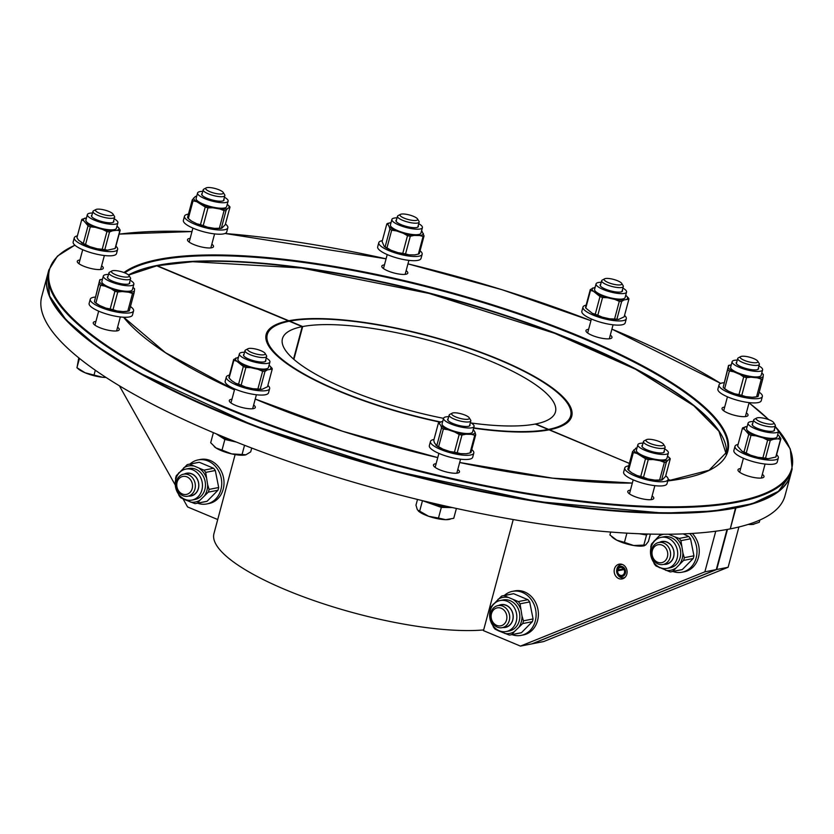 <?xml version="1.0" encoding="UTF-8"?>
<svg xmlns="http://www.w3.org/2000/svg" width="834" height="834" viewBox="0 0 834 834"><rect width="100%" height="100%" fill="white"/><g stroke="black" fill="none" stroke-linecap="round" stroke-linejoin="round"><path stroke-width="1.25" d="M548.011 430.052L548.178 429.458L535.23 424.047A141.342 36.342 -165 0 1 471.262 423.015M443.532 418.345A141.342 36.342 -165 0 1 282.434 338.719A141.342 36.342 -165 0 1 302.221 326.636L293.537 359.079L302.221 326.636L289.283 321.226A157.042 40.376 15 0 0 267.266 334.653A157.042 40.376 15 0 0 440.425 421.931M473.702 427.842A157.042 40.376 15 0 0 548.178 429.458M235.125 454.582L213.952 533.593A157.042 40.376 15 0 0 309.883 599.156A157.042 40.376 15 0 0 483.657 629.931M47.382 275.46A384.755 98.933 15 0 0 47.309 275.72L41.7 296.654A384.755 98.933 15 0 0 299.312 465.111A384.755 98.933 15 0 0 730.261 528.871L735.536 507.791M670.38 480.551L668.097 479.602L670.38 480.551M288.189 321.455L288.356 320.84L156.26 265.608L302.679 326.553L293.881 359.381L302.679 326.553L156.709 265.525L288.814 320.746A158.168 40.668 -165 0 1 465.956 347.027A158.168 40.668 -165 0 1 571.728 416.239A158.168 40.668 -165 0 1 549.554 429.76L548.626 429.374A157.042 40.376 15 0 0 570.644 415.947A157.042 40.376 15 0 0 465.622 347.225A157.042 40.376 15 0 0 289.732 321.132L302.679 326.553A141.342 36.342 -165 0 1 460.973 350.04A141.342 36.342 -165 0 1 555.475 411.881A141.342 36.342 -165 0 1 535.689 423.964L629.378 463.412L549.095 429.844A158.168 40.668 -165 0 1 473.618 428.155M47.309 275.72A384.755 98.933 15 0 0 304.921 444.178A384.755 98.933 15 0 0 735.869 507.937M439.779 422.098A158.168 40.668 -165 0 1 266.182 334.361A158.168 40.668 -165 0 1 288.356 320.84M626.824 574.136A7.516 6.432 78.9 0 1 622.081 578.921A7.516 6.432 78.9 0 1 614.324 572.781A7.516 6.432 78.9 0 1 619.193 564.17A7.516 6.432 78.9 0 1 626.824 574.136M715.749 531.227L704.866 571.832L520.458 646.1L483.47 630.64L513.233 519.561M704.866 571.832L716.27 569.601L727.019 529.486L716.719 569.507L532.311 643.775L543.705 641.544L728.113 567.276L716.719 569.507L727.467 529.402L716.719 569.507L532.311 643.775L716.27 569.601L531.852 643.869L520.458 646.1M217.726 519.54L187.587 506.947L183.053 498.888M175.307 485.117L119.377 385.788M735.995 507.697L730.334 528.62M668.149 479.341L670.89 480.488L668.149 479.341M736.328 507.843A384.755 98.933 15 0 0 790.601 474.88A384.755 98.933 15 0 0 790.663 474.619M730.72 528.787A384.755 98.933 15 0 0 784.982 495.823L790.601 474.88M617.587 569.903L616.66 570.623A5.181 4.431 -101.1 0 0 616.649 570.758A5.181 4.431 -101.1 0 0 617.243 573.792A5.181 4.431 -101.1 0 0 624.197 575.356A5.181 4.431 -101.1 0 0 623.436 567.245A5.181 4.431 -101.1 0 0 616.847 569.591L616.931 568.788A6.735 5.755 -101.1 0 1 621.163 564.587A6.735 5.755 -101.1 0 1 622.445 564.503M616.691 570.081A6.735 5.755 -101.1 0 0 616.68 570.279L616.649 570.758M617.243 573.792L617.452 574.219A6.735 5.755 -101.1 0 0 623.749 577.795A6.735 5.755 -101.1 0 0 624.968 577.389M616.66 570.623L617.629 570.821A4.034 3.451 -101.1 0 0 621.872 575.418A4.034 3.451 -101.1 0 0 624.478 570.79A4.034 3.451 -101.1 0 0 620.308 567.495A4.034 3.451 -101.1 0 0 617.785 569.987L616.847 569.591M617.629 570.821L624.051 569.559M623.592 568.851L617.785 569.987M728.113 567.276L738.914 526.984M651.688 549.627A11.217 9.601 -101.1 0 0 663.093 564.503A11.217 9.601 -101.1 0 0 670.348 551.649A11.217 9.601 -101.1 0 0 658.777 542.486A11.217 9.601 -101.1 0 0 651.688 549.627M652.334 550.544A9.153 7.829 78.9 0 1 665.636 547.875A9.153 7.829 78.9 0 1 661.675 562.669A9.153 7.829 78.9 0 1 652.334 550.544M689.687 533.583A22.435 19.192 78.9 0 1 696.505 556.424A22.435 19.192 78.9 0 1 681.972 572.228A22.435 19.192 78.9 0 1 672.85 571.467M692.262 533.437A22.435 19.192 78.9 0 1 698.736 556.195A22.435 19.192 78.9 0 1 684.255 571.78L681.972 572.228M667.085 563.805A11.342 9.706 78.9 0 1 666.366 563.857M662.05 541.839A11.342 9.706 78.9 0 1 662.738 541.61M660.674 542.11A11.342 9.706 78.9 0 1 662.04 541.725A11.342 9.706 78.9 0 1 673.57 556.758A11.342 9.706 78.9 0 1 666.408 563.972A11.342 9.706 78.9 0 1 664.99 564.128M659.517 542.34A11.582 9.914 78.9 0 1 673.82 550.961A11.582 9.914 78.9 0 1 663.833 564.357M677.125 558.311A15.794 13.521 78.9 0 1 667.137 568.371A15.794 13.521 78.9 0 1 650.833 555.475A15.794 13.521 78.9 0 1 661.06 537.367A15.794 13.521 78.9 0 1 677.125 558.311M661.06 537.367L664.062 536.783A15.794 13.521 78.9 0 1 680.117 557.727A15.794 13.521 78.9 0 1 670.14 567.787L667.137 568.371M653.762 562.377L654.2 563.711A19.933 17.055 78.9 0 0 655.931 565.952L670.223 571.936A19.933 17.055 78.9 0 0 671.401 571.749A19.933 17.055 78.9 0 0 672.684 571.436L683.588 560.406A19.933 17.055 78.9 0 0 684.318 557.675L682.89 552.952A18.338 15.69 78.9 0 1 680.033 563.617M682.89 552.952L680.93 540.661L690.552 538.774L693.94 555.788A19.933 17.055 78.9 0 1 693.21 558.519L683.588 560.406M683.182 533.885L688.832 536.543L679.199 538.43L674.696 536.825A18.338 15.69 78.9 0 1 681.42 545.572M674.696 536.825L668.493 534.24M660.976 534.25L658.902 536.158A18.338 15.69 78.9 0 1 663.728 534.26M658.902 536.158L651.542 543.976A19.933 17.055 78.9 0 0 650.812 546.708L650.916 548.074M653.116 542.861A18.338 15.69 78.9 0 1 654.158 540.943M659.506 567.735A18.338 15.69 78.9 0 1 657.703 566.286M675.3 568.413A18.338 15.69 78.9 0 1 665.709 570.331M684.318 557.675L693.94 555.788M679.199 538.43A19.933 17.055 78.9 0 1 680.93 540.661M672.684 571.436L682.306 569.549L693.21 558.519M682.306 569.549A19.933 17.055 78.9 0 1 681.024 569.862L671.401 571.749M688.832 536.543A19.933 17.055 78.9 0 1 690.552 538.774M509.303 620.506A11.217 9.601 -101.1 0 0 497.898 605.64A11.217 9.601 -101.1 0 0 490.642 618.494A11.217 9.601 -101.1 0 0 502.214 627.658A11.217 9.601 -101.1 0 0 509.303 620.506M506.551 620.006A9.153 7.829 78.9 0 1 493.259 622.675A9.153 7.829 78.9 0 1 497.22 607.871A9.153 7.829 78.9 0 1 506.551 620.006M504.309 595.497A22.435 19.192 78.9 0 1 512.472 591.348A22.435 19.192 78.9 0 1 535.282 621.101A22.435 19.192 78.9 0 1 521.104 635.383A22.435 19.192 78.9 0 1 511.982 634.622M512.472 591.348L514.745 590.899A22.435 19.192 78.9 0 1 537.555 620.652A22.435 19.192 78.9 0 1 523.387 634.935L521.104 635.383M501.182 604.994A11.342 9.706 78.9 0 1 501.859 604.765M506.217 626.959A11.342 9.706 78.9 0 1 505.498 627.012M499.806 605.265A11.342 9.706 78.9 0 1 501.171 604.869A11.342 9.706 78.9 0 1 512.702 619.912A11.342 9.706 78.9 0 1 505.529 627.126A11.342 9.706 78.9 0 1 504.122 627.283M498.649 605.494A11.582 9.914 78.9 0 1 509.616 607.621A11.582 9.914 78.9 0 1 512.774 620.016A11.582 9.914 78.9 0 1 502.965 627.512M490.204 610.582A15.794 13.521 78.9 0 1 500.192 600.522A15.794 13.521 78.9 0 1 516.496 613.428A15.794 13.521 78.9 0 1 506.269 631.526A15.794 13.521 78.9 0 1 490.204 610.582M500.192 600.522L503.183 599.938A15.794 13.521 78.9 0 1 519.488 612.834A15.794 13.521 78.9 0 1 509.261 630.942L506.269 631.526M502.86 595.789L512.483 593.902A19.933 17.055 78.9 0 1 513.661 593.714L527.953 599.698L518.331 601.585L504.038 595.601A19.933 17.055 78.9 0 0 502.86 595.789A19.933 17.055 78.9 0 0 501.578 596.091L490.673 607.131A19.933 17.055 78.9 0 0 489.944 609.862L490.048 611.228M492.237 606.016A18.338 15.69 78.9 0 1 493.29 604.097M492.894 625.531L493.332 626.866A19.933 17.055 78.9 0 0 495.052 629.107L498.638 630.89A18.338 15.69 78.9 0 1 496.835 629.441M498.638 630.89L509.355 635.091A19.933 17.055 78.9 0 0 510.533 634.903L520.155 633.016A19.933 17.055 78.9 0 0 521.438 632.704L532.342 621.674L522.709 623.561L514.422 631.567A18.338 15.69 78.9 0 1 504.841 633.486M522.709 623.561A19.933 17.055 78.9 0 0 523.45 620.83L522.021 616.107A18.338 15.69 78.9 0 1 519.165 626.772M522.021 616.107L520.051 603.816L529.684 601.929L533.072 618.943A19.933 17.055 78.9 0 1 532.342 621.674M513.817 599.98A18.338 15.69 78.9 0 1 520.552 608.726M498.023 599.312A18.338 15.69 78.9 0 1 507.614 597.384M521.438 632.704L511.805 634.591L514.422 631.567M513.661 593.714L504.038 595.601M511.805 634.591A19.933 17.055 78.9 0 1 510.533 634.903M523.45 620.83L533.072 618.943M518.331 601.585A19.933 17.055 78.9 0 1 520.051 603.816M527.953 599.698A19.933 17.055 78.9 0 1 529.684 601.929M194.937 489.078A11.217 9.601 -101.1 0 0 183.532 474.212A11.217 9.601 -101.1 0 0 176.266 487.066A11.217 9.601 -101.1 0 0 187.848 496.22A11.217 9.601 -101.1 0 0 194.937 489.078M192.185 488.578A9.153 7.829 78.9 0 1 178.883 491.247A9.153 7.829 78.9 0 1 182.844 476.443A9.153 7.829 78.9 0 1 192.185 488.578M189.933 464.069A22.435 19.192 78.9 0 1 198.096 459.92A22.435 19.192 78.9 0 1 220.906 489.662A22.435 19.192 78.9 0 1 206.728 503.955A22.435 19.192 78.9 0 1 197.606 503.194M198.096 459.92L200.379 459.471A22.435 19.192 78.9 0 1 223.189 489.224A22.435 19.192 78.9 0 1 209.011 503.507L206.728 503.955M186.806 473.566A11.342 9.706 78.9 0 1 187.494 473.337M191.841 495.532A11.342 9.706 78.9 0 1 191.122 495.584M185.429 473.837A11.342 9.706 78.9 0 1 186.795 473.441A11.342 9.706 78.9 0 1 198.325 488.474A11.342 9.706 78.9 0 1 191.163 495.698A11.342 9.706 78.9 0 1 189.745 495.855M184.272 474.066A11.582 9.914 78.9 0 1 195.239 476.193A11.582 9.914 78.9 0 1 198.398 488.588A11.582 9.914 78.9 0 1 188.588 496.074M175.828 479.154A15.794 13.521 78.9 0 1 185.815 469.094A15.794 13.521 78.9 0 1 202.12 481.989A15.794 13.521 78.9 0 1 191.893 500.098A15.794 13.521 78.9 0 1 175.828 479.154M185.815 469.094L188.818 468.499A15.794 13.521 78.9 0 1 205.122 481.406A15.794 13.521 78.9 0 1 194.895 499.514L191.893 500.098M188.484 464.35L198.106 462.463A19.933 17.055 78.9 0 1 199.284 462.286L213.587 468.26L203.955 470.147L189.662 464.173A19.933 17.055 78.9 0 0 188.484 464.35A19.933 17.055 78.9 0 0 187.202 464.663L176.297 475.703A19.933 17.055 78.9 0 0 175.567 478.435L175.672 479.8M177.871 474.588A18.338 15.69 78.9 0 1 178.914 472.669M178.518 494.103L178.956 495.438A19.933 17.055 78.9 0 0 180.686 497.679L184.262 499.462A18.338 15.69 78.9 0 1 182.458 498.013M184.262 499.462L194.979 503.653A19.933 17.055 78.9 0 0 196.157 503.475L205.779 501.588A19.933 17.055 78.9 0 0 207.061 501.276L217.966 490.246L208.344 492.133L200.056 500.139A18.338 15.69 78.9 0 1 190.465 502.058M208.344 492.133A19.933 17.055 78.9 0 0 209.073 489.402L207.645 484.679A18.338 15.69 78.9 0 1 204.789 495.344M207.645 484.679L205.685 472.388L215.308 470.501L218.696 487.515A19.933 17.055 78.9 0 1 217.966 490.246M199.451 468.552A18.338 15.69 78.9 0 1 206.175 477.298M183.657 467.874A18.338 15.69 78.9 0 1 193.238 465.956M207.061 501.276L197.439 503.163L200.056 500.139M199.284 462.286L189.662 464.173M197.439 503.163A19.933 17.055 78.9 0 1 196.157 503.475M209.073 489.402L218.696 487.515M203.955 470.147A19.933 17.055 78.9 0 1 205.685 472.388M213.587 468.26A19.933 17.055 78.9 0 1 215.308 470.501M723.902 382.733A22.435 5.765 15 0 0 719.023 384.891L717.897 389.071A22.435 5.765 15 0 0 738.08 400.456A22.435 5.765 15 0 0 761.234 400.685L762.359 396.504A22.435 5.765 15 0 0 759.211 392.199M719.023 384.891A22.435 5.765 15 0 0 739.195 396.265A22.435 5.765 15 0 0 762.359 396.504M740.686 356.598L738.288 357.88A11.217 2.888 15 0 0 737.704 358.516A11.217 2.888 15 0 0 747.785 364.208A11.217 2.888 15 0 0 759.367 364.322A11.217 2.888 15 0 0 759.18 363.478L757.731 361.174A9.153 2.356 -165 0 1 748.442 361.768A9.153 2.356 -165 0 1 740.686 356.598A9.153 2.356 -165 0 1 741.509 356.337A9.153 2.356 -165 0 1 750.6 357.484A9.153 2.356 -165 0 1 757.731 361.174M736.474 363.791A11.342 2.919 -165 0 1 736.359 363.061A11.342 2.919 -165 0 1 736.578 362.686M758.252 368.492A11.342 2.919 -165 0 1 758.262 368.93A11.342 2.919 -165 0 1 757.793 369.504M758.398 367.961A11.582 2.982 -165 0 1 757.95 369.431A11.582 2.982 -165 0 1 746.597 368.649A11.582 2.982 -165 0 1 736.38 363.645A11.582 2.982 -165 0 1 736.724 362.154M758.94 365.918A15.794 4.066 -165 0 1 762.63 369.858A15.794 4.066 -165 0 1 760.389 371.213A15.794 4.066 -165 0 1 742.698 368.607A15.794 4.066 -165 0 1 732.106 361.685A15.794 4.066 -165 0 1 737.277 360.111M762.63 369.858L761.15 375.373A15.794 4.066 -165 0 1 758.909 376.728A15.794 4.066 -165 0 1 741.217 374.112A15.794 4.066 -165 0 1 730.626 367.2L732.106 361.685M746.524 377.646L741.78 395.337L745.732 396.619A18.338 4.712 -165 0 1 734.681 393.784L728.468 391.188L724.652 388.634L729.396 370.942L733.67 371.776L739.883 374.372L743.688 376.916A19.933 5.129 -165 0 0 746.524 377.646L750.934 377.208L757.355 377.854L761.306 379.136A19.933 5.129 -165 0 0 762.787 378.844L763.152 376.718A18.338 4.712 -165 0 1 757.355 377.854M763.152 376.718L763.277 374.372L762.172 373.403A18.338 4.712 -165 0 1 763.36 374.779M730.73 364.969L729.187 365.282A19.933 5.129 -165 0 0 728.53 365.438L728.624 365.845A18.338 4.712 -165 0 1 730.73 364.969A18.338 4.712 -165 0 1 731.251 364.885M728.624 365.845L723.214 387.205L728.53 365.438M733.67 371.776A18.338 4.712 -165 0 1 728.416 367.794M750.934 377.208A18.338 4.712 -165 0 1 739.883 374.372M734.681 393.784L738.955 394.607L743.688 376.916M762.787 378.844L758.054 396.536A19.933 5.129 -165 0 1 757.397 396.692A19.933 5.129 -165 0 1 756.563 396.828L761.306 379.136M729.396 370.942A19.933 5.129 -165 0 1 728.051 369.921M757.397 396.692L755.844 397.005A18.338 4.712 -165 0 1 752.153 397.265L745.732 396.619M752.153 397.265L756.563 396.828M741.78 395.337A19.933 5.129 -165 0 1 738.955 394.607M728.468 391.188A18.338 4.712 -165 0 1 724.412 388.581L723.297 387.612A19.933 5.129 -165 0 0 724.652 388.634M738.09 444.418A22.435 5.765 15 0 0 734.983 446.326L733.868 450.516A22.435 5.765 15 0 0 754.04 461.89A22.435 5.765 15 0 0 777.205 462.13L778.331 457.939A22.435 5.765 15 0 0 776.746 454.864A22.435 5.765 15 0 0 776.6 454.728M734.983 446.326A22.435 5.765 15 0 0 755.166 457.699A22.435 5.765 15 0 0 778.331 457.939M756.657 418.043L754.259 419.314A11.217 2.888 15 0 0 753.665 419.95A11.217 2.888 15 0 0 763.756 425.642A11.217 2.888 15 0 0 775.339 425.757A11.217 2.888 15 0 0 775.14 424.913L773.702 422.609A9.153 2.356 -165 0 1 764.413 423.203A9.153 2.356 -165 0 1 756.657 418.043A9.153 2.356 -165 0 1 761.65 417.844A9.153 2.356 -165 0 1 773.702 422.609M748.89 524.19L752.737 524.43A17.952 4.618 -165 0 1 748.14 524.43M753.863 524.263A17.952 4.618 -165 0 1 753.821 524.273A17.952 4.618 -165 0 1 752.737 524.43L759.274 522.282L759.868 520.041M752.435 425.225A11.342 2.919 -165 0 1 752.32 424.506A11.342 2.919 -165 0 1 752.549 424.12M774.223 429.927A11.342 2.919 -165 0 1 774.223 430.375A11.342 2.919 -165 0 1 773.764 430.938M774.359 429.395A11.582 2.982 -165 0 1 773.91 430.865A11.582 2.982 -165 0 1 762.568 430.083A11.582 2.982 -165 0 1 752.341 425.09A11.582 2.982 -165 0 1 752.695 423.589M774.911 427.352A15.794 4.066 -165 0 1 778.591 431.303A15.794 4.066 -165 0 1 769.156 432.544A15.794 4.066 -165 0 1 748.077 423.119A15.794 4.066 -165 0 1 753.238 421.545M778.591 431.303L777.121 436.808A15.794 4.066 -165 0 1 767.676 438.048A15.794 4.066 -165 0 1 746.597 428.634L748.077 423.119M742.364 428.467A19.933 5.129 -165 0 1 742.375 428.426L737.631 446.117A19.933 5.129 -165 0 1 737.631 446.117L742.364 428.467L744.397 429.26L748.755 434.316A19.933 5.129 -165 0 0 750.996 435.348L755.938 435.838L763.162 437.902L767.634 440.112A19.933 5.129 -165 0 0 770.262 440.467L773.389 439.299A18.338 4.712 -165 0 1 763.162 437.902M773.389 439.299L777.841 438.82L780.52 439.372L775.776 457.063L768.187 458.71A18.338 4.712 -165 0 1 757.96 457.313L750.736 455.249A18.338 4.712 -165 0 1 741.968 451.215L737.621 446.159A19.933 5.129 -165 0 1 737.642 446.065M780.52 439.372A19.933 5.129 -165 0 0 780.885 438.736A19.933 5.129 -165 0 0 780.895 438.694L779.31 436.182A18.338 4.712 -165 0 1 777.841 438.82M779.31 436.182L777.684 434.691M747.17 426.487L742.74 427.79A19.933 5.129 -165 0 0 742.375 428.426M744.397 429.26A18.338 4.712 -165 0 1 745.867 426.622M755.938 435.838A18.338 4.712 -165 0 1 747.17 431.803M780.864 438.788L776.152 456.386A19.933 5.129 -165 0 1 776.141 456.427A19.933 5.129 -165 0 1 775.776 457.063M741.968 451.215L744.011 452.007L748.755 434.316M770.262 440.467L765.518 458.158L768.187 458.71M750.996 435.348L746.253 453.039L750.736 455.249M757.96 457.313L762.901 457.803L767.634 440.112M746.253 453.039A19.933 5.129 -165 0 1 744.011 452.007M765.518 458.158A19.933 5.129 -165 0 1 762.901 457.803M628.721 465.883A22.435 5.765 15 0 0 624.77 467.937L623.644 472.127A22.435 5.765 15 0 0 642.003 482.99A22.435 5.765 15 0 0 666.429 484.596A22.435 5.765 15 0 0 666.991 483.741L668.107 479.55A22.435 5.765 15 0 0 665.72 475.797M624.77 467.937A22.435 5.765 15 0 0 643.118 478.799A22.435 5.765 15 0 0 667.554 480.405A22.435 5.765 15 0 0 668.107 479.55M646.444 439.654L644.036 440.925A11.217 2.888 15 0 0 643.452 441.561A11.217 2.888 15 0 0 653.543 447.253A11.217 2.888 15 0 0 665.125 447.368A11.217 2.888 15 0 0 664.927 446.524L663.489 444.22A9.153 2.356 -165 0 1 654.19 444.814A9.153 2.356 -165 0 1 646.444 439.654A9.153 2.356 -165 0 1 656.89 440.696A9.153 2.356 -165 0 1 663.489 444.22M610.696 532.05L609.915 534.969L616.774 540.171A17.952 4.618 -165 0 1 612.834 537.638L611.697 536.637M624.437 542.381L633.663 545.499A17.952 4.618 -165 0 1 616.774 540.171L624.437 542.381L626.907 533.155M639.271 533.75L646.538 534.98L643.692 545.624L644.474 545.707L643.598 545.884A17.952 4.618 -165 0 1 633.663 545.499L645.652 545.04L648.425 541.454L650.395 534.104M646.538 534.98L647.611 534.031M642.222 446.836A11.342 2.919 -165 0 1 642.107 446.117A11.342 2.919 -165 0 1 642.336 445.731M664 451.538A11.342 2.919 -165 0 1 664.01 451.986A11.342 2.919 -165 0 1 663.551 452.549M664.145 451.006A11.582 2.982 -165 0 1 663.697 452.476A11.582 2.982 -165 0 1 652.344 451.694A11.582 2.982 -165 0 1 642.128 446.701A11.582 2.982 -165 0 1 642.472 445.2M664.698 448.963A15.794 4.066 -165 0 1 668.378 452.914A15.794 4.066 -165 0 1 649.509 451.997A15.794 4.066 -165 0 1 637.854 444.731A15.794 4.066 -165 0 1 643.024 443.156M668.378 452.914L666.898 458.419A15.794 4.066 -165 0 1 648.039 457.512A15.794 4.066 -165 0 1 636.384 450.245L637.854 444.731M636.134 448.098L632.547 451.611A19.933 5.129 -165 0 0 633.34 452.549L637.009 453.446L645.495 458.763A19.933 5.129 -165 0 0 648.247 459.628L653.032 459.534A18.338 4.712 -165 0 1 642.284 456.146M653.032 459.534L660.038 460.712L664.364 462.349L659.621 480.03L654.836 480.123L647.841 478.945A18.338 4.712 -165 0 1 637.082 475.557L631.807 472.857A18.338 4.712 -165 0 1 630.16 471.627A18.338 4.712 -165 0 1 629.868 471.366M661.946 479.977A18.338 4.712 -165 0 1 661.602 480.05L666.314 462.265L667.669 460.42A18.338 4.712 -165 0 1 660.038 460.712M667.669 460.42L670.275 458.783L665.542 476.464L662.092 479.957M667.523 456.115A18.338 4.712 -165 0 1 667.919 456.448A18.338 4.712 -165 0 1 669.389 458.909M635.612 448.244A18.338 4.712 -165 0 1 636.488 448.025A18.338 4.712 -165 0 1 636.999 447.931M637.009 453.446A18.338 4.712 -165 0 1 633.892 449.766M670.275 458.783A19.933 5.129 -165 0 0 669.483 457.835L667.919 456.448M633.34 452.549L628.607 470.24A19.933 5.129 -165 0 1 627.804 469.302L632.547 451.611M648.247 459.628L643.504 477.319L647.841 478.945M666.314 462.265A19.933 5.129 -165 0 1 664.364 462.349M628.607 470.24L631.807 472.857M637.082 475.557L640.752 476.443L645.495 458.763M661.581 479.957A19.933 5.129 -165 0 1 659.621 480.03M661.602 480.05A18.338 4.712 -165 0 1 654.836 480.123M643.504 477.319A19.933 5.129 -165 0 1 640.752 476.443M434.003 439.476A22.435 5.765 15 0 0 430.469 441.467L429.343 445.658A22.435 5.765 15 0 0 441.228 454.342A22.435 5.765 15 0 0 465.08 459.503A22.435 5.765 15 0 0 472.69 457.272L473.806 453.081A22.435 5.765 15 0 0 471.742 449.589M430.469 441.467A22.435 5.765 15 0 0 442.354 450.151A22.435 5.765 15 0 0 466.206 455.312A22.435 5.765 15 0 0 473.806 453.081M452.143 413.184L449.734 414.456A11.217 2.888 15 0 0 449.151 415.092A11.217 2.888 15 0 0 459.242 420.784A11.217 2.888 15 0 0 470.824 420.899A11.217 2.888 15 0 0 470.626 420.055L469.188 417.751A9.153 2.356 -165 0 1 459.888 418.345A9.153 2.356 -165 0 1 452.143 413.184A9.153 2.356 -165 0 1 458.888 413.278A9.153 2.356 -165 0 1 467.259 416.176A9.153 2.356 -165 0 1 469.188 417.751M417.5 499.451L415.968 505.185L417.375 509.835L428.624 516.277A17.952 4.618 -165 0 1 418.532 511.169A17.952 4.618 -165 0 1 418.303 510.961M449.641 519.342A17.952 4.618 -165 0 1 449.297 519.415A17.952 4.618 -165 0 1 445.721 519.676L453.759 518.3L456.396 508.459M438.476 518.06L445.721 519.676A17.952 4.618 -165 0 1 428.624 516.277L438.476 518.06L441.332 507.406L452.393 507.583M422.296 500.619L441.332 507.406M427.446 501.859A16.409 4.222 15 0 0 449.526 506.947M422.431 500.848L419.575 511.503M447.921 420.367A11.342 2.919 -165 0 1 447.806 419.648A11.342 2.919 -165 0 1 448.035 419.262M469.698 425.069A11.342 2.919 -165 0 1 469.709 425.517A11.342 2.919 -165 0 1 469.25 426.08M469.844 424.537A11.582 2.982 -165 0 1 469.396 426.007A11.582 2.982 -165 0 1 458.043 425.225A11.582 2.982 -165 0 1 447.827 420.232A11.582 2.982 -165 0 1 448.171 418.731M470.397 422.494A15.794 4.066 -165 0 1 474.077 426.445A15.794 4.066 -165 0 1 463.6 427.529A15.794 4.066 -165 0 1 447.16 422.171A15.794 4.066 -165 0 1 443.552 418.261A15.794 4.066 -165 0 1 448.723 416.687M474.077 426.445L472.597 431.949A15.794 4.066 -165 0 1 462.119 433.044A15.794 4.066 -165 0 1 445.69 427.675A15.794 4.066 -165 0 1 442.083 423.776L443.552 418.261M441.978 421.597L439.455 422.192A19.933 5.129 -165 0 0 438.507 422.682L440.905 425.611L441.53 427.967A19.933 5.129 -165 0 0 443.365 429.02L448.067 429.708A18.338 4.712 -165 0 1 440.905 425.611M448.067 429.708L454.937 432.095L459.18 434.504L454.436 452.195L449.734 451.496L442.864 449.119A18.338 4.712 -165 0 1 435.859 445.158A18.338 4.712 -165 0 1 435.817 445.127M467.499 453.54A18.338 4.712 -165 0 1 467.301 453.581A18.338 4.712 -165 0 1 466.175 453.748L460.618 453.665L457.23 452.747L461.963 435.056L465.82 434.253A18.338 4.712 -165 0 1 454.937 432.095M465.82 434.253L471.377 434.347L474.765 435.265L470.022 452.956L466.175 453.748M470.022 452.956A19.933 5.129 -165 0 0 470.97 452.455L475.714 434.764L475.088 432.408A18.338 4.712 -165 0 1 471.377 434.347M475.088 432.408L473.67 430.021M473.222 429.646A18.338 4.712 -165 0 1 473.629 429.979A18.338 4.712 -165 0 1 473.775 430.115M439.591 423.318A18.338 4.712 -165 0 1 442.187 421.556A18.338 4.712 -165 0 1 442.698 421.462M443.365 429.02L438.621 446.701L442.864 449.119M475.714 434.764A19.933 5.129 -165 0 1 474.765 435.265M461.963 435.056A19.933 5.129 -165 0 1 459.18 434.504M438.507 422.682L433.763 440.373L434.389 442.729L436.787 445.658L441.53 427.967M457.23 452.747A19.933 5.129 -165 0 1 454.436 452.195M460.618 453.665A18.338 4.712 -165 0 1 449.734 451.496M438.621 446.701A19.933 5.129 -165 0 1 436.787 445.658M229.454 375.102A22.435 5.765 15 0 0 226.306 377.031L225.18 381.211A22.435 5.765 15 0 0 248.501 393.377A22.435 5.765 15 0 0 268.517 392.824L269.643 388.644A22.435 5.765 15 0 0 267.87 385.402M226.306 377.031A22.435 5.765 15 0 0 249.627 389.186A22.435 5.765 15 0 0 269.643 388.644M247.969 348.748L245.571 350.019A11.217 2.888 15 0 0 244.977 350.655A11.217 2.888 15 0 0 255.068 356.347A11.217 2.888 15 0 0 266.651 356.462A11.217 2.888 15 0 0 266.64 356.024A11.217 2.888 15 0 0 266.463 355.618L265.014 353.314A9.153 2.356 -165 0 1 265.17 353.647A9.153 2.356 -165 0 1 255.173 353.752A9.153 2.356 -165 0 1 247.969 348.748A9.153 2.356 -165 0 1 256.945 349.363A9.153 2.356 -165 0 1 265.014 353.314M245.133 454.978L245.217 454.957A17.952 4.618 -165 0 1 245.133 454.978A17.952 4.618 -165 0 1 231.612 453.884L245.957 454.759L250.7 451.872L251.722 448.056M213.389 432.658L210.689 442.739L215.954 447.921A17.952 4.618 -165 0 1 214.359 446.732A17.952 4.618 -165 0 1 214.255 446.638M245.217 454.957L245.957 454.759M222.011 450.099L231.612 453.884A17.952 4.618 -165 0 1 215.954 447.921L222.011 450.099L224.867 439.455L236.366 442.072M244.539 445.283L242.016 454.666M216.308 433.888L224.867 439.455M219.592 435.254A16.409 4.222 15 0 0 233.927 441.103M243.757 355.93A11.342 2.919 -165 0 1 243.643 355.638A11.342 2.919 -165 0 1 243.632 355.201A11.342 2.919 -165 0 1 243.862 354.825M265.535 360.632A11.342 2.919 -165 0 1 265.535 360.642A11.342 2.919 -165 0 1 265.535 361.07A11.342 2.919 -165 0 1 265.076 361.643M265.671 360.1A11.582 2.982 -165 0 1 265.827 360.465A11.582 2.982 -165 0 1 265.222 361.57A11.582 2.982 -165 0 1 253.88 360.788A11.582 2.982 -165 0 1 243.664 355.784A11.582 2.982 -165 0 1 244.008 354.294M266.223 358.057A15.794 4.066 -165 0 1 269.914 361.998A15.794 4.066 -165 0 1 254.704 362.123A15.794 4.066 -165 0 1 239.4 354.429A15.794 4.066 -165 0 1 239.389 353.824A15.794 4.066 -165 0 1 244.55 352.25M269.914 361.998L268.433 367.513A15.794 4.066 -165 0 1 253.223 367.638A15.794 4.066 -165 0 1 237.919 359.944A15.794 4.066 -165 0 1 237.909 359.339L239.389 353.824M238.503 357.14L233.645 359.496A19.933 5.129 -165 0 0 233.854 360.319L236.773 361.205A18.338 4.712 -165 0 1 235.928 357.974M236.773 361.205L243.33 366.48L238.597 384.172L235.688 383.286L231.571 380.617L229.121 378.011A19.933 5.129 -165 0 1 228.902 377.177L233.645 359.496M250.857 367.679L258.123 369.337A18.338 4.712 -165 0 0 267.255 369.9L264.972 371.422L260.229 389.113L262.064 389.311A18.338 4.712 -165 0 1 252.931 388.748L245.655 387.091L241.151 385.141L245.894 367.46L250.857 367.679A18.338 4.712 -165 0 1 240.88 363.885M267.255 369.9L272.238 369.076L267.506 386.767L262.064 389.311M272.238 369.076A19.933 5.129 -165 0 0 272.03 368.253L269.57 365.646A18.338 4.712 -165 0 1 270.414 368.878M269.57 365.646L269.028 365.292M252.931 388.748L257.894 388.967L262.637 371.276L258.123 369.337M233.854 360.319L229.121 378.011M264.972 371.422A19.933 5.129 -165 0 1 262.637 371.276M245.894 367.46A19.933 5.129 -165 0 1 243.33 366.48M241.151 385.141A19.933 5.129 -165 0 1 238.597 384.172M245.655 387.091A18.338 4.712 -165 0 1 235.688 383.286M260.229 389.113A19.933 5.129 -165 0 1 257.894 388.967M95.128 297.081A22.435 5.765 15 0 0 90.249 299.229L89.123 303.42A22.435 5.765 15 0 0 99.402 311.457A22.435 5.765 15 0 0 132.47 315.033L133.586 310.842A22.435 5.765 15 0 0 130.448 306.537M90.249 299.229A22.435 5.765 15 0 0 100.528 307.277A22.435 5.765 15 0 0 133.586 310.842M111.923 270.946L109.515 272.218A11.217 2.888 15 0 0 108.931 272.864A11.217 2.888 15 0 0 116.447 277.774A11.217 2.888 15 0 0 129.009 279.63A11.217 2.888 15 0 0 130.594 278.66A11.217 2.888 15 0 0 130.406 277.816L128.968 275.512A9.153 2.356 -165 0 1 127.821 276.992A9.153 2.356 -165 0 1 116.468 275.074A9.153 2.356 -165 0 1 111.923 270.946A9.153 2.356 -165 0 1 120.888 271.561A9.153 2.356 -165 0 1 128.968 275.512M106.001 377.437A17.952 4.618 -165 0 1 102.499 377.249L105.887 377.364M78.771 357.849L76.989 367.721L85.131 372.788L102.499 377.249A17.952 4.618 -165 0 1 85.131 372.788A17.952 4.618 -165 0 1 78.313 368.93L76.916 367.711L79.48 358.422M95.305 370.244L94.075 374.862M129.478 282.841A11.342 2.919 -165 0 1 129.489 283.279A11.342 2.919 -165 0 1 129.03 283.841M107.701 278.129A11.342 2.919 -165 0 1 107.586 277.409A11.342 2.919 -165 0 1 107.815 277.034M129.624 282.309A11.582 2.982 -165 0 1 129.176 283.768A11.582 2.982 -165 0 1 128.144 284.113A11.582 2.982 -165 0 1 116.635 282.653A11.582 2.982 -165 0 1 107.607 277.993A11.582 2.982 -165 0 1 107.951 276.502M130.177 280.255A15.794 4.066 -165 0 1 133.857 284.206A15.794 4.066 -165 0 1 117.542 284.04A15.794 4.066 -165 0 1 103.333 276.033A15.794 4.066 -165 0 1 105.574 274.678A15.794 4.066 -165 0 1 108.503 274.449M133.857 284.206L132.377 289.721A15.794 4.066 -165 0 1 116.072 289.554A15.794 4.066 -165 0 1 101.863 281.538L103.333 276.033M101.967 279.317L100.414 279.63A19.933 5.129 -165 0 0 99.757 279.786L99.851 280.193A18.338 4.712 -165 0 1 101.967 279.317A18.338 4.712 -165 0 1 102.478 279.223M99.851 280.193L94.44 301.554L99.757 279.786M104.896 286.114L111.11 288.71A18.338 4.712 -165 0 0 122.171 291.556L117.75 291.994L113.017 309.685L116.969 310.967A18.338 4.712 -165 0 1 105.908 308.121L99.705 305.525L95.889 302.982L100.622 285.291L104.896 286.114A18.338 4.712 -165 0 1 99.642 282.142M122.171 291.556L128.582 292.202L132.533 293.485L127.79 311.176L123.38 311.614L116.969 310.967M132.533 293.485A19.933 5.129 -165 0 0 134.024 293.193L134.389 291.066A18.338 4.712 -165 0 1 128.582 292.202M134.389 291.066L134.503 288.71M133.002 287.407A18.338 4.712 -165 0 1 133.398 287.74A18.338 4.712 -165 0 1 134.597 289.117M105.908 308.121L110.182 308.955L114.925 291.264L111.11 288.71M117.75 291.994A19.933 5.129 -165 0 1 114.925 291.264M134.024 293.193L129.28 310.884A19.933 5.129 -165 0 1 128.624 311.04A19.933 5.129 -165 0 1 127.79 311.176M100.622 285.291A19.933 5.129 -165 0 1 99.277 284.269M95.889 302.982A19.933 5.129 -165 0 1 94.544 301.96L95.639 302.93A18.338 4.712 -165 0 0 99.705 305.525M113.017 309.685A19.933 5.129 -165 0 1 110.182 308.955M128.624 311.04L127.081 311.353A18.338 4.712 -165 0 1 123.38 311.614M77.385 235.886A22.435 5.765 15 0 0 74.278 237.794L73.163 241.985A22.435 5.765 15 0 0 74.737 245.05A22.435 5.765 15 0 0 98.308 254.537A22.435 5.765 15 0 0 116.499 253.599L117.625 249.408A22.435 5.765 15 0 0 115.895 246.207M74.278 237.794A22.435 5.765 15 0 0 75.863 240.859A22.435 5.765 15 0 0 99.434 250.346A22.435 5.765 15 0 0 117.625 249.408M95.952 209.511L93.554 210.783A11.217 2.888 15 0 0 92.96 211.419A11.217 2.888 15 0 0 107.93 218.112A11.217 2.888 15 0 0 114.633 217.226A11.217 2.888 15 0 0 114.435 216.381L112.997 214.077A9.153 2.356 -165 0 1 107.68 215.485A9.153 2.356 -165 0 1 98.214 212.639A9.153 2.356 -165 0 1 95.952 209.511A9.153 2.356 -165 0 1 104.928 210.126A9.153 2.356 -165 0 1 112.997 214.077M113.518 221.396A11.342 2.919 -165 0 1 113.518 221.844A11.342 2.919 -165 0 1 113.059 222.407M91.73 216.694A11.342 2.919 -165 0 1 91.615 215.975A11.342 2.919 -165 0 1 91.844 215.589M113.653 220.864A11.582 2.982 -165 0 1 113.205 222.334A11.582 2.982 -165 0 1 106.898 222.584A11.582 2.982 -165 0 1 91.646 216.559A11.582 2.982 -165 0 1 91.99 215.057M114.206 218.821A15.794 4.066 -165 0 1 117.886 222.772A15.794 4.066 -165 0 1 101.581 222.605A15.794 4.066 -165 0 1 87.372 214.588A15.794 4.066 -165 0 1 92.532 213.014M117.886 222.772L116.416 228.276A15.794 4.066 -165 0 1 100.101 228.12A15.794 4.066 -165 0 1 85.892 220.103L87.372 214.588M86.465 217.955L82.034 219.259A19.933 5.129 -165 0 0 81.669 219.895L83.692 220.729A18.338 4.712 -165 0 1 85.162 218.091M83.692 220.729L88.05 225.785L83.306 243.476L78.49 240.14L76.916 237.627A19.933 5.129 -165 0 1 76.926 237.586A19.933 5.129 -165 0 1 76.936 237.534M95.232 227.307L102.457 229.371A18.338 4.712 -165 0 0 112.684 230.768L109.556 231.935L104.813 249.627L107.482 250.179A18.338 4.712 -165 0 1 97.255 248.782L90.03 246.718L85.548 244.508L90.291 226.817L95.232 227.307A18.338 4.712 -165 0 1 86.465 223.272M112.684 230.768L117.135 230.288L119.815 230.841L115.071 248.532L107.482 250.179M119.815 230.841A19.933 5.129 -165 0 0 120.179 230.215A19.933 5.129 -165 0 0 120.19 230.163L118.616 227.651A18.338 4.712 -165 0 1 117.135 230.288M118.616 227.651L116.979 226.16M76.926 237.586L81.669 219.895A19.933 5.129 -165 0 1 81.669 219.895L76.916 237.627M102.457 229.371L106.929 231.581L102.196 249.272L97.255 248.782M120.169 230.257L115.446 247.854A19.933 5.129 -165 0 1 115.436 247.896A19.933 5.129 -165 0 1 115.071 248.532M90.291 226.817A19.933 5.129 -165 0 1 88.05 225.785M109.556 231.935A19.933 5.129 -165 0 1 106.929 231.581M85.548 244.508A19.933 5.129 -165 0 1 83.306 243.476M90.03 246.718A18.338 4.712 -165 0 1 81.273 242.684M104.813 249.627A19.933 5.129 -165 0 1 102.196 249.272M188.442 214.13A22.435 5.765 15 0 0 185.065 215.328A22.435 5.765 15 0 0 184.502 216.183L183.376 220.374A22.435 5.765 15 0 0 203.559 231.748A22.435 5.765 15 0 0 226.712 231.988L227.838 227.797A22.435 5.765 15 0 0 225.451 224.044M184.502 216.183A22.435 5.765 15 0 0 204.674 227.557A22.435 5.765 15 0 0 227.838 227.797M206.165 187.9L203.767 189.172A11.217 2.888 15 0 0 203.183 189.808A11.217 2.888 15 0 0 211.45 194.968A11.217 2.888 15 0 0 224.846 195.615A11.217 2.888 15 0 0 224.659 194.77L223.21 192.466A9.153 2.356 -165 0 1 212.441 192.623A9.153 2.356 -165 0 1 206.165 187.9A9.153 2.356 -165 0 1 215.141 188.515A9.153 2.356 -165 0 1 223.21 192.466M223.731 199.785A11.342 2.919 -165 0 1 223.741 200.233A11.342 2.919 -165 0 1 223.272 200.796M201.953 195.083A11.342 2.919 -165 0 1 201.828 194.364A11.342 2.919 -165 0 1 202.057 193.978M223.877 199.253A11.582 2.982 -165 0 1 223.429 200.723A11.582 2.982 -165 0 1 210.199 199.399A11.582 2.982 -165 0 1 201.859 194.947A11.582 2.982 -165 0 1 202.203 193.446M224.419 197.21A15.794 4.066 -165 0 1 228.109 201.161A15.794 4.066 -165 0 1 211.794 200.994A15.794 4.066 -165 0 1 197.585 192.977A15.794 4.066 -165 0 1 202.756 191.403M228.109 201.161L226.629 206.665A15.794 4.066 -165 0 1 210.314 206.509A15.794 4.066 -165 0 1 196.105 198.492L197.585 192.977M195.865 196.344L195.344 196.49A18.338 4.712 -165 0 1 196.209 196.271A18.338 4.712 -165 0 1 196.73 196.178M195.344 196.49L192.268 199.858L187.535 217.549A19.933 5.129 -165 0 0 188.328 218.487L191.539 221.104A18.338 4.712 -165 0 1 189.881 219.874A18.338 4.712 -165 0 1 189.599 219.613M188.328 218.487L193.071 200.796L196.741 201.692A18.338 4.712 -165 0 1 193.624 198.012M196.741 201.692L205.227 207.009L200.483 224.69L196.814 223.793L191.539 221.104M205.227 207.009A19.933 5.129 -165 0 0 207.979 207.875L212.764 207.781A18.338 4.712 -165 0 1 202.016 204.393M212.764 207.781L219.759 208.959L224.085 210.585L219.352 228.276L214.557 228.37L207.562 227.192A18.338 4.712 -165 0 1 196.814 223.793M221.677 228.224A18.338 4.712 -165 0 1 221.323 228.297L226.045 210.512L227.401 208.667A18.338 4.712 -165 0 1 219.759 208.959M227.401 208.667L230.007 207.02A19.933 5.129 -165 0 0 229.204 206.081L227.651 204.695A18.338 4.712 -165 0 1 229.121 207.155M221.813 228.203L225.263 224.711L230.007 207.02M193.071 200.796A19.933 5.129 -165 0 1 192.268 199.858M207.979 207.875L203.235 225.566L207.562 227.192M226.045 210.512A19.933 5.129 -165 0 1 224.085 210.585M221.323 228.297A18.338 4.712 -165 0 1 214.557 228.37M203.235 225.566A19.933 5.129 -165 0 1 200.483 224.69M221.302 228.203A19.933 5.129 -165 0 1 219.352 228.276M382.337 240.661A22.435 5.765 15 0 0 378.803 242.652L377.677 246.843A22.435 5.765 15 0 0 397.849 258.217A22.435 5.765 15 0 0 421.014 258.457L422.14 254.266A22.435 5.765 15 0 0 420.075 250.773M378.803 242.652A22.435 5.765 15 0 0 398.975 254.026A22.435 5.765 15 0 0 422.14 254.266M400.466 214.369L398.068 215.641A11.217 2.888 15 0 0 397.474 216.277A11.217 2.888 15 0 0 400.039 219.05A11.217 2.888 15 0 0 411.704 222.855A11.217 2.888 15 0 0 419.148 222.084A11.217 2.888 15 0 0 418.96 221.239L417.511 218.935A9.153 2.356 -165 0 1 412.705 220.405A9.153 2.356 -165 0 1 402.082 217.142A9.153 2.356 -165 0 1 400.466 214.369A9.153 2.356 -165 0 1 409.442 214.984A9.153 2.356 -165 0 1 417.511 218.935M418.032 226.254A11.342 2.919 -165 0 1 418.043 226.702A11.342 2.919 -165 0 1 417.573 227.265M396.254 221.552A11.342 2.919 -165 0 1 396.129 220.833A11.342 2.919 -165 0 1 396.358 220.447M418.178 225.722A11.582 2.982 -165 0 1 417.73 227.192A11.582 2.982 -165 0 1 409.192 227.067A11.582 2.982 -165 0 1 398.6 223.397A11.582 2.982 -165 0 1 396.16 221.417A11.582 2.982 -165 0 1 396.504 219.915M418.72 223.679A15.794 4.066 -165 0 1 418.804 223.72A15.794 4.066 -165 0 1 422.411 227.63A15.794 4.066 -165 0 1 406.095 227.463A15.794 4.066 -165 0 1 391.886 219.446A15.794 4.066 -165 0 1 397.057 217.872M422.411 227.63L420.93 233.134A15.794 4.066 -165 0 1 404.615 232.978A15.794 4.066 -165 0 1 390.406 224.961L391.886 219.446M415.832 254.724A18.338 4.712 -165 0 1 415.624 254.766A18.338 4.712 -165 0 1 414.498 254.933L408.941 254.85L405.553 253.932L410.297 236.241L414.144 235.438L419.7 235.532L423.088 236.449A19.933 5.129 -165 0 0 424.047 235.949L421.952 231.164A18.338 4.712 -165 0 1 422.108 231.299M387.925 224.502L389.228 226.796A18.338 4.712 -165 0 0 396.4 230.893L391.688 230.194L386.955 247.886L391.198 250.304A18.338 4.712 -165 0 1 384.182 246.343L382.097 241.558L386.84 223.866L387.925 224.502A18.338 4.712 -165 0 1 390.51 222.741A18.338 4.712 -165 0 1 391.031 222.647M396.4 230.893L403.26 233.27L407.503 235.688L402.77 253.38L398.058 252.681L391.198 250.304M414.144 235.438A18.338 4.712 -165 0 1 403.26 233.27M423.422 233.593A18.338 4.712 -165 0 1 419.7 235.532M390.312 222.782L387.789 223.376A19.933 5.129 -165 0 0 386.84 223.866M389.228 226.796L389.853 229.152L385.12 246.843L384.12 246.28M414.498 254.933L418.355 254.13L423.088 236.449M391.688 230.194A19.933 5.129 -165 0 1 389.853 229.152M410.297 236.241A19.933 5.129 -165 0 1 407.503 235.688M424.047 235.949L419.304 253.64A19.933 5.129 -165 0 1 418.355 254.13M408.941 254.85A18.338 4.712 -165 0 1 398.058 252.681M386.955 247.886A19.933 5.129 -165 0 1 385.12 246.843M405.553 253.932A19.933 5.129 -165 0 1 402.77 253.38M586.125 305.171A22.435 5.765 15 0 0 582.966 307.089L581.851 311.28A22.435 5.765 15 0 0 602.023 322.654A22.435 5.765 15 0 0 625.187 322.894L626.313 318.703A22.435 5.765 15 0 0 624.53 315.461M582.966 307.089A22.435 5.765 15 0 0 603.149 318.473A22.435 5.765 15 0 0 626.313 318.703M604.64 278.806L602.242 280.078A11.217 2.888 15 0 0 601.648 280.714A11.217 2.888 15 0 0 601.658 281.152A11.217 2.888 15 0 0 612.521 286.615A11.217 2.888 15 0 0 623.321 286.521A11.217 2.888 15 0 0 623.123 285.676L621.684 283.372A9.153 2.356 -165 0 1 614.22 284.404A9.153 2.356 -165 0 1 604.16 279.682A9.153 2.356 -165 0 1 604.64 278.806A9.153 2.356 -165 0 1 613.605 279.421A9.153 2.356 -165 0 1 621.684 283.372M622.195 290.691A11.342 2.919 -165 0 1 622.206 290.701A11.342 2.919 -165 0 1 622.206 291.139A11.342 2.919 -165 0 1 621.747 291.702M600.417 285.989A11.342 2.919 -165 0 1 600.313 285.708A11.342 2.919 -165 0 1 600.303 285.27A11.342 2.919 -165 0 1 600.532 284.884M622.341 290.159A11.582 2.982 -165 0 1 621.893 291.629A11.582 2.982 -165 0 1 610.54 290.858A11.582 2.982 -165 0 1 600.324 285.853A11.582 2.982 -165 0 1 600.136 285.426A11.582 2.982 -165 0 1 600.668 284.363M622.894 288.116A15.794 4.066 -165 0 1 626.563 291.452A15.794 4.066 -165 0 1 626.574 292.067A15.794 4.066 -165 0 1 610.269 291.9A15.794 4.066 -165 0 1 596.06 283.883A15.794 4.066 -165 0 1 601.22 282.309M626.574 292.067L625.104 297.582A15.794 4.066 -165 0 1 608.789 297.415A15.794 4.066 -165 0 1 594.579 289.398L596.06 283.883M621.643 301.481L616.899 319.172L618.724 319.37A18.338 4.712 -165 0 1 609.591 318.807L602.325 317.149L597.822 315.21L602.555 297.519L607.527 297.738L614.794 299.396L619.297 301.335A19.933 5.129 -165 0 0 621.643 301.481L623.926 299.959L628.909 299.145A19.933 5.129 -165 0 0 628.69 298.311L626.24 295.705A18.338 4.712 -165 0 1 627.085 298.947M626.24 295.705L625.698 295.351M595.163 287.209L590.305 289.554L585.572 307.246A19.933 5.129 -165 0 0 585.781 308.069L592.349 313.355L595.268 314.241L600 296.55L593.433 291.264A18.338 4.712 -165 0 1 592.599 288.032M607.527 297.738A18.338 4.712 -165 0 1 597.551 293.943M623.926 299.959A18.338 4.712 -165 0 1 614.794 299.396M609.591 318.807L614.564 319.026L619.297 301.335M590.305 289.554A19.933 5.129 -165 0 0 590.524 290.388L593.433 291.264M590.524 290.388L585.781 308.069M602.555 297.519A19.933 5.129 -165 0 1 600 296.55M628.909 299.145L624.166 316.826L618.724 319.37M616.899 319.172A19.933 5.129 -165 0 1 614.564 319.026M602.325 317.149A18.338 4.712 -165 0 1 592.349 313.355M597.822 315.21A19.933 5.129 -165 0 1 595.268 314.241M610.3 335.101A13.459 3.461 -165 0 1 611.968 337.009A13.459 3.461 -165 0 1 611.968 337.53A13.459 3.461 -165 0 1 599.02 337.634A13.459 3.461 -165 0 1 585.979 331.088A13.459 3.461 -165 0 1 585.968 330.566A13.459 3.461 -165 0 1 588.627 329.294M406.137 270.664A13.459 3.461 -165 0 1 407.805 273.093A13.459 3.461 -165 0 1 398.871 274.021A13.459 3.461 -165 0 1 384.87 269.455A13.459 3.461 -165 0 1 381.805 266.129A13.459 3.461 -165 0 1 384.464 264.858M211.836 244.195A13.459 3.461 -165 0 1 213.504 246.624A13.459 3.461 -165 0 1 197.429 245.853A13.459 3.461 -165 0 1 187.504 239.66A13.459 3.461 -165 0 1 190.162 238.388M101.612 265.806A13.459 3.461 -165 0 1 103.291 268.235A13.459 3.461 -165 0 1 95.243 269.288A13.459 3.461 -165 0 1 77.281 261.271A13.459 3.461 -165 0 1 79.949 260M117.584 327.241A13.459 3.461 -165 0 1 119.252 329.67A13.459 3.461 -165 0 1 117.344 330.827A13.459 3.461 -165 0 1 102.269 328.596A13.459 3.461 -165 0 1 93.252 322.706A13.459 3.461 -165 0 1 95.159 321.549A13.459 3.461 -165 0 1 95.91 321.434M253.63 405.043A13.459 3.461 -165 0 1 255.298 406.95A13.459 3.461 -165 0 1 255.308 407.472A13.459 3.461 -165 0 1 242.35 407.576A13.459 3.461 -165 0 1 229.308 401.018A13.459 3.461 -165 0 1 229.298 400.497A13.459 3.461 -165 0 1 231.967 399.236M457.803 469.479A13.459 3.461 -165 0 1 459.471 471.908A13.459 3.461 -165 0 1 450.548 472.836A13.459 3.461 -165 0 1 436.536 468.27A13.459 3.461 -165 0 1 433.471 464.945A13.459 3.461 -165 0 1 436.13 463.673M652.105 495.949A13.459 3.461 -165 0 1 653.773 498.378A13.459 3.461 -165 0 1 637.697 497.606A13.459 3.461 -165 0 1 627.773 491.414A13.459 3.461 -165 0 1 630.431 490.142M762.318 474.337A13.459 3.461 -165 0 1 763.996 476.767A13.459 3.461 -165 0 1 755.948 477.819A13.459 3.461 -165 0 1 737.986 469.803A13.459 3.461 -165 0 1 740.655 468.531M746.357 412.903A13.459 3.461 -165 0 1 748.025 415.332A13.459 3.461 -165 0 1 746.117 416.479A13.459 3.461 -165 0 1 731.043 414.258A13.459 3.461 -165 0 1 722.025 408.358A13.459 3.461 -165 0 1 723.922 407.201A13.459 3.461 -165 0 1 724.683 407.096M74.841 245.144L57.452 256.111L48.852 269.955A384.755 98.933 15 0 0 394.889 465.101A384.755 98.933 15 0 0 792.144 469.125L790.309 449.046L775.193 426.299M119.116 234.166A384.193 98.787 -165 0 1 191.987 231.591M224.972 233.51A384.193 98.787 -165 0 1 386.079 258.821L225.034 233.489M407.951 263.888A384.193 98.787 -165 0 1 590.931 320.715M720.691 383.39L611.906 329.117A384.193 98.787 -165 0 1 720.639 383.411M749.036 402.885A384.193 98.787 -165 0 1 768.583 419.585M775.161 426.414A384.193 98.787 -165 0 1 777.757 429.395M778.258 430A384.193 98.787 -165 0 1 402.144 466.321A384.193 98.787 -165 0 1 74.956 245.238M792.144 469.125L790.736 474.358A384.755 98.933 -165 0 1 393.492 470.334A384.755 98.933 -165 0 1 47.455 275.199L48.852 269.955M667.742 480.947A318.015 81.774 15 0 0 593.412 342.138A318.015 81.774 15 0 0 158.502 259.426A318.015 81.774 15 0 0 123.953 272.541M123.557 317.222A318.015 81.774 15 0 0 234.458 389.916L165.424 352.646L123.724 317.233M255.235 399.059A318.015 81.774 15 0 0 437.756 457.605L342.753 431.303L255.246 399.038M459.67 462.516A318.015 81.774 15 0 0 632.328 483.063L552.546 478.153L459.68 462.495M54.231 304.525A384.193 98.787 15 0 0 393.387 470.72A384.193 98.787 15 0 0 770.199 496.366M156.823 265.712A318.015 81.774 -165 0 1 472.336 305.421A318.015 81.774 -165 0 1 720.493 433.305M124.819 272.874A317.452 81.628 -165 0 1 158.825 260.145A317.452 81.628 -165 0 1 514.411 312.656A317.452 81.628 -165 0 1 727.133 451.705L709.119 470.22L667.753 480.884M128.603 275.064L157.073 265.733L192.675 261.709L301.72 268.027L429.103 293.432L554.693 333.319L635.55 369.253L693.825 405.772L718.918 431.209L726.258 454.269A317.452 81.628 15 0 0 508.104 316.253A317.452 81.628 15 0 0 157.428 265.379A317.452 81.628 15 0 0 128.478 274.949M267.266 334.653L266.015 339.323M570.644 415.947L569.393 420.617M622.143 564.389L621.163 564.587M624.739 577.597L623.749 577.795M663.457 541.568L658.777 542.486M667.773 563.586L663.093 564.503M502.579 604.723L497.898 605.64M506.895 626.741L502.214 627.658M188.213 473.295L183.532 474.212M192.529 495.302L187.848 496.22M745.367 416.593L749.109 402.613M758.033 369.316L759.367 364.322M723.693 410.787L727.436 396.807M736.359 363.509L737.704 358.516M761.327 478.028L765.08 464.048M773.994 430.751L775.339 425.757M739.664 472.232L743.407 458.241M752.331 424.944L753.665 419.95M780.885 438.736L776.141 456.427M651.114 499.649L654.857 485.659M663.781 452.362L665.125 447.368M629.441 493.843L633.194 479.852M642.117 446.555L643.452 441.561M630.16 471.627L629.316 470.887M456.813 473.18L460.556 459.19M469.479 425.893L470.824 420.899M435.139 467.374L438.892 453.383M447.816 420.086L449.151 415.092M449.297 519.415L450.224 519.228M442.187 421.556L441.634 421.66M467.301 453.581L467.843 453.477M252.639 408.733L256.392 394.753M265.316 361.456L266.651 356.462M230.976 402.926L234.719 388.946M243.643 355.649L244.977 350.655M116.593 330.942L120.336 316.951M129.26 283.654L130.594 278.66M94.92 325.135L98.673 311.145M107.586 277.847L108.931 272.864M133.398 287.74L134.514 288.72M100.622 269.507L104.375 255.517M113.299 222.219L114.633 217.226M78.959 263.7L82.702 249.71M91.625 216.413L92.96 211.419M120.179 230.215L115.436 247.896M210.846 247.886L214.588 233.906M223.512 200.608L224.846 195.615M189.172 242.089L192.915 228.099M201.838 194.802L203.183 189.808M189.881 219.874L189.037 219.133M405.147 274.355L408.889 260.375M417.813 227.077L419.148 222.084M383.473 268.558L387.216 254.568M396.14 221.271L397.474 216.277M390.51 222.741L389.968 222.845M415.624 254.766L416.176 254.662M609.31 338.802L613.063 324.812M621.976 291.514L623.321 286.521M587.636 332.995L591.389 319.005M600.313 285.708L601.648 280.714M768.792 419.669L749.057 402.822M590.941 320.694L502.068 289.721L407.951 263.867M191.987 231.56L119.137 234.104M790.736 474.358L778.435 491.351L752.372 503.684L713.57 511.023L663.489 513.118L537.461 501.547L393.387 470.741L253.213 425.382L138.267 372.391L95.952 345.526L66.011 319.776L49.613 296.06L47.455 275.199"/></g></svg>
